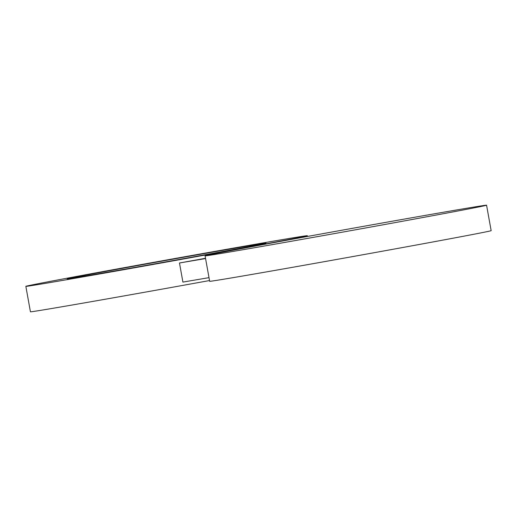 <?xml version="1.0" encoding="UTF-8"?>
<svg xmlns="http://www.w3.org/2000/svg" width="517" height="517" viewBox="0 0 517 517"><rect width="100%" height="100%" fill="white"/><g stroke="black" fill="none" stroke-linecap="round" stroke-linejoin="round"><path stroke-width="0.78" d="M262.358 244.728A143.002 0.995 -10.2 0 0 205.081 255.85A143.002 0.995 -10.2 0 0 282.418 242.841A143.002 0.995 -10.2 0 0 429.291 216.326A143.002 0.995 -10.2 0 0 486.568 205.204A143.002 0.995 -10.2 0 0 409.238 218.213A143.002 0.995 -10.2 0 0 262.358 244.728M205.081 255.85L209.663 281.3A143.002 0.995 -10.2 0 0 286.993 268.291A143.002 0.995 -10.2 0 0 433.873 241.782A143.002 0.995 -10.2 0 0 491.15 230.653L486.568 205.204M250.06 246.822A143.002 0.995 -10.2 0 0 307.337 235.7A143.002 0.995 -10.2 0 0 230.007 248.709A143.002 0.995 -10.2 0 0 83.127 275.218A143.002 0.995 -10.2 0 0 25.85 286.347A143.002 0.995 -10.2 0 0 103.187 273.338A143.002 0.995 -10.2 0 0 250.06 246.822M25.85 286.347L30.432 311.796A143.002 0.995 -10.2 0 0 209.527 280.55M209.004 277.648L182.908 282.088L179.477 262.998A143.002 0.995 -10.2 0 0 205.52 258.28M153.239 262.714A100.983 0.704 -10.2 0 0 67.21 278.902A100.983 0.704 -10.2 0 0 179.955 259.327A100.983 0.704 -10.2 0 0 265.984 243.139A100.983 0.704 -10.2 0 0 153.239 262.714M179.477 262.998L205.566 258.558M307.337 235.7L307.473 236.45"/></g></svg>
